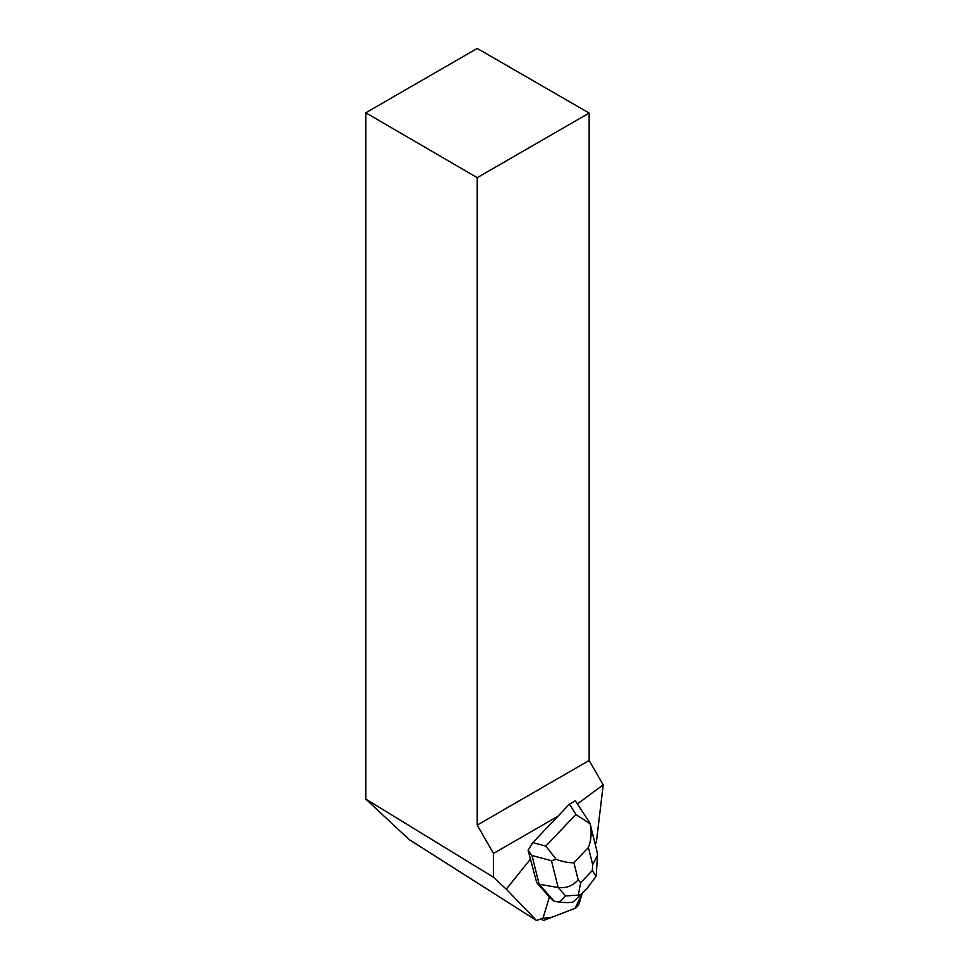 <?xml version="1.0" encoding="UTF-8"?>
<svg xmlns="http://www.w3.org/2000/svg" width="969" height="969" viewBox="0 0 969 969"><rect width="100%" height="100%" fill="white"/><g stroke="black" fill="none" stroke-linecap="round" stroke-linejoin="round"><path stroke-width="1.45" d="M544.263 920.187L574.98 908.365A5.051 2.301 122.4 0 0 579.341 902.914L582.224 893.357L575.089 908.316L552.015 917.195L542.228 918.358A5.051 2.301 122.4 0 0 542.846 920.162A5.051 2.301 122.4 0 0 544.263 920.187M528.093 850.382L532.805 842.63L545.813 846.07L556.182 859.37C563.522 861.901 569.433 863.016 573.914 862.701L578.178 879.84C572.679 885.932 565.993 888.488 558.144 887.519L551.47 860.702L531.993 855.542L528.093 850.382L536.753 882.735L549.411 897.003L543.197 917.546A5.051 2.301 -57.6 0 0 543.064 918.043L536.535 920.55L506.266 889.179L493.5 877.26L365.797 799.074L409.124 839.529L536.535 920.55M557.914 816.249L493.5 853.447L493.5 877.26M506.266 889.179L530.77 858.691M595.354 844.823L596.516 840.983L603.202 784.842L589.14 760.483L589.14 113.058L477.22 177.678L477.22 825.091L589.14 760.483M577.815 803.64L603.202 784.842M477.22 825.091L493.5 853.447M477.22 177.678L365.797 112.779L365.797 799.074M365.797 112.779L477.22 48.45L589.14 113.058M531.993 855.542L539.139 884.261L536.753 882.735M597.158 852.066L597.461 855.433L592.677 864.614L588.413 847.475C591.308 840.038 591.877 832.129 590.109 823.747L575.901 814.481L569.481 804.113L575.295 800.83L589.552 822.415M549.326 897.258L554.365 901.4L539.139 884.261L558.144 887.519L565.593 895.925L578.239 895.126L580.722 882.698L592.325 870.513L595.996 876.473L587.565 887.737M569.481 804.113L532.805 842.63M588.195 887.095L573.939 901.364C572.134 902.733 567.216 902.938 559.21 902.006L565.593 895.925M554.365 901.4L559.21 902.006M551.47 860.702L556.182 859.37M581.315 894.302L578.239 895.126M590.109 823.747L588.801 821.494M596.335 874.159L595.996 876.473M578.178 879.84L580.722 882.698M592.325 870.513L592.677 864.614M588.413 847.475L573.914 862.701M545.813 846.07L575.901 814.481M540.847 918.891L542.846 920.162M597.122 851.957L590.109 823.735M596.335 874.099L597.449 855.615"/></g></svg>
